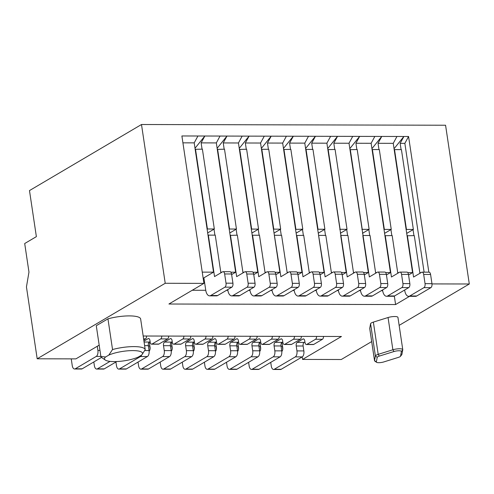 <?xml version="1.0" encoding="UTF-8"?>
<svg xmlns="http://www.w3.org/2000/svg" width="494" height="494" viewBox="0 0 494 494"><rect width="100%" height="100%" fill="white"/><g stroke="black" fill="none" stroke-linecap="round" stroke-linejoin="round"><path stroke-width="0.74" d="M360.441 289.898L360.527 290.497A8.015 4.057 -89.9 0 0 364.399 296.215A8.015 4.057 -89.9 0 0 365.566 295.881L379.719 287.527A3.205 1.624 -89.9 0 0 380.818 283.537L379.441 274.324A3.205 1.624 -89.9 0 0 377.891 272.04A3.205 1.624 -89.9 0 0 377.428 272.175L369.339 276.943L349.017 143.235L333.814 143.204L334.747 149.466M364.399 296.215L371.309 296.233A8.015 4.057 -89.9 0 0 372.476 295.894L386.635 287.545A3.205 1.624 -89.9 0 0 387.728 283.556L386.351 274.343A3.205 1.624 -89.9 0 0 384.807 272.058L377.891 272.04M318.247 233.187L324.904 229.259L317.994 229.241L306.064 149.398L305.749 149.583L317.685 229.426L317.994 229.241M194.346 341.675L193.537 342.151A2.884 1.457 -89.9 0 0 192.549 345.744L193.284 350.654A4.81 2.433 90.1 0 1 191.635 356.637L170.634 369.024A4.81 2.433 90.1 0 1 169.936 369.228L163.026 369.209A4.81 2.433 90.1 0 1 160.704 365.782L160.155 362.114M205.992 336.161A2.884 1.457 90.1 0 1 204.948 339.014L196.235 344.151A2.884 1.457 90.1 0 1 195.815 344.275A2.884 1.457 90.1 0 1 194.426 342.212L194.191 340.681A2.884 1.457 -89.9 0 0 192.802 338.618A2.884 1.457 -89.9 0 0 192.382 338.742L186.627 342.138A2.884 1.457 -89.9 0 0 185.639 345.726L186.374 350.641A4.81 2.433 90.1 0 1 184.725 356.625L163.724 369.012A4.81 2.433 90.1 0 1 163.026 369.209M316.209 289.793L316.296 290.392A8.015 4.057 -89.9 0 0 320.168 296.11A8.015 4.057 -89.9 0 0 321.335 295.776L335.494 287.422A3.205 1.624 -89.9 0 0 336.587 283.433L335.21 274.219A3.205 1.624 -89.9 0 0 333.666 271.935A3.205 1.624 -89.9 0 0 333.197 272.071L325.108 276.838L317.685 229.426M320.168 296.11L327.077 296.128A8.015 4.057 -89.9 0 0 328.244 295.789L342.404 287.44A3.205 1.624 -89.9 0 0 343.497 283.451L342.126 274.238A3.205 1.624 -89.9 0 0 340.576 271.953L333.666 271.935M172.227 341.626L171.418 342.101A2.884 1.457 -89.9 0 0 170.436 345.689L171.171 350.604A4.81 2.433 90.1 0 1 169.522 356.588L148.521 368.975A4.81 2.433 90.1 0 1 147.823 369.172L140.913 369.16A4.81 2.433 90.1 0 1 138.586 365.727L138.042 362.059M183.879 336.111A2.884 1.457 90.1 0 1 182.836 338.964L174.123 344.102A2.884 1.457 90.1 0 1 173.703 344.219A2.884 1.457 90.1 0 1 172.307 342.163L172.079 340.625A2.884 1.457 -89.9 0 0 170.683 338.569A2.884 1.457 -89.9 0 0 170.263 338.686L164.508 342.083A2.884 1.457 -89.9 0 0 163.52 345.676L164.255 350.586A4.81 2.433 90.1 0 1 162.612 356.569L141.611 368.956A4.81 2.433 90.1 0 1 140.913 369.16M397.8 273.25L392.168 235.558L384.943 235.724L390.451 272.577L385.678 272.565M382.554 289.953L382.646 290.546A8.015 4.057 -89.9 0 0 386.512 296.264L393.422 296.283A8.015 4.057 -89.9 0 0 394.589 295.949L408.748 287.594A3.205 1.624 -89.9 0 0 409.847 283.612L408.47 274.398A3.205 1.624 -89.9 0 0 406.92 272.108L400.01 272.089A3.205 1.624 -89.9 0 0 399.541 272.225L391.452 276.998L385.258 235.539M97.287 346.263L97.911 350.431A4.81 2.433 90.1 0 1 96.268 356.415L75.267 368.802A4.81 2.433 90.1 0 1 74.563 368.999A4.81 2.433 90.1 0 1 72.241 365.572L71.241 358.872M384.591 233.341L391.248 229.414L379.318 149.571L372.408 149.552L372.093 149.738L384.029 229.58L384.338 229.401L372.408 149.552M257.133 336.284A2.884 1.457 90.1 0 1 256.09 339.137L247.377 344.275A2.884 1.457 90.1 0 1 246.957 344.392L240.047 344.38A2.884 1.457 90.1 0 1 238.651 342.317L238.423 340.786A2.884 1.457 -89.9 0 0 237.027 338.723A2.884 1.457 -89.9 0 0 236.607 338.847L230.852 342.243A2.884 1.457 -89.9 0 0 229.864 345.831L230.599 350.746A4.81 2.433 90.1 0 1 228.957 356.73L207.955 369.117A4.81 2.433 90.1 0 1 207.258 369.314A4.81 2.433 90.1 0 1 204.93 365.887L204.386 362.219M250.223 336.266A2.884 1.457 90.1 0 1 249.18 339.119L240.467 344.256A2.884 1.457 90.1 0 1 240.047 344.38M265.111 272.941L259.48 235.243L252.57 235.224L252.255 235.41L257.763 272.262L253.755 274.627M249.865 289.638L249.952 290.231A8.015 4.057 -89.9 0 0 253.823 295.949L260.733 295.968A8.015 4.057 -89.9 0 0 261.9 295.634L276.06 287.286A3.205 1.624 -89.9 0 0 277.153 283.297L275.776 274.084A3.205 1.624 -89.9 0 0 274.232 271.793L267.322 271.78A3.205 1.624 -89.9 0 0 266.853 271.91L258.763 276.683L252.57 235.224M391.248 229.414L384.338 229.401M340.36 233.236L347.023 229.309L335.086 149.466L327.868 149.633L347.22 276.893L355.31 272.12A3.205 1.624 -89.9 0 1 355.779 271.99L362.689 272.003A3.205 1.624 -89.9 0 1 364.239 274.293L357.329 274.275A3.205 1.624 -89.9 0 0 355.779 271.99M294.455 336.371A2.884 1.457 90.1 0 1 293.405 339.224L284.698 344.361A2.884 1.457 90.1 0 1 284.278 344.485A2.884 1.457 90.1 0 1 282.883 342.422L282.654 340.891A2.884 1.457 -89.9 0 0 281.259 338.828A2.884 1.457 -89.9 0 0 280.839 338.952L275.084 342.348A2.884 1.457 -89.9 0 0 274.096 345.936L274.831 350.851A4.81 2.433 90.1 0 1 273.188 356.835L252.187 369.222A4.81 2.433 90.1 0 1 251.483 369.419A4.81 2.433 90.1 0 1 249.161 365.992L248.612 362.324M323.477 336.439A2.884 1.457 90.1 0 1 322.434 339.292L313.721 344.429A2.884 1.457 90.1 0 1 313.301 344.553L306.391 344.534A2.884 1.457 90.1 0 1 304.996 342.478L304.767 340.94A2.884 1.457 -89.9 0 0 303.378 338.884A2.884 1.457 -89.9 0 0 302.958 339.001L297.197 342.398A2.884 1.457 -89.9 0 0 296.215 345.991L296.943 350.901A4.81 2.433 90.1 0 1 295.301 356.884L274.3 369.271A4.81 2.433 90.1 0 1 273.602 369.475A4.81 2.433 90.1 0 1 271.28 366.042L270.731 362.374M304.915 341.941L304.113 342.416A2.884 1.457 -89.9 0 0 303.125 346.004L303.859 350.919A4.81 2.433 90.1 0 1 302.211 356.903L281.209 369.29A4.81 2.433 90.1 0 1 280.512 369.487L273.602 369.475M281.049 346.232L282.333 346.238L282.772 349.147M150.114 341.57L149.305 342.046A2.884 1.457 -89.9 0 0 148.317 345.639L149.052 350.549A4.81 2.433 90.1 0 1 147.41 356.532L126.408 368.919A4.81 2.433 90.1 0 1 125.704 369.123L118.795 369.104A4.81 2.433 90.1 0 1 116.473 365.677L115.923 362.009M141.673 354.988A4.81 2.433 90.1 0 1 140.5 356.52L119.492 368.907A4.81 2.433 90.1 0 1 118.795 369.104M229.784 232.977L236.447 229.049L224.511 149.207L217.292 149.373L216.329 142.92L201.126 142.89L202.058 149.151M202.244 272.132L213.532 272.157L208.03 235.305L194.21 142.871L182.922 142.846M110.032 361.392L97.38 368.851A4.81 2.433 90.1 0 1 96.682 369.055A4.81 2.433 90.1 0 1 94.36 365.622L93.811 361.954M214.705 346.078L215.989 346.078L216.428 348.992M194.21 142.871L197.927 136.004L181.891 135.967L203.923 283.371L165.218 283.278L141.494 124.513L29.486 190.579L36.371 236.638L24.7 243.523L28.967 272.083L26.448 286.934L37.186 358.792L165.218 283.278M242.999 272.886L237.361 235.193L230.142 235.36L229.222 229.216L229.537 229.031L217.601 149.188M227.753 289.583L227.839 290.182A8.015 4.057 -89.9 0 0 231.711 295.9L238.621 295.918A8.015 4.057 -89.9 0 0 239.788 295.579L253.941 287.23A3.205 1.624 -89.9 0 0 255.04 283.241L253.663 274.028A3.205 1.624 -89.9 0 0 252.113 271.743L245.203 271.725A3.205 1.624 -89.9 0 0 244.74 271.861L236.651 276.634L230.451 235.175M192.592 346.022L193.876 346.028L194.309 348.937M190.789 336.124A2.884 1.457 90.1 0 1 189.745 338.977L181.032 344.114A2.884 1.457 90.1 0 1 180.613 344.238L173.703 344.219M316.568 336.426A2.884 1.457 90.1 0 1 315.524 339.279L306.811 344.417A2.884 1.457 90.1 0 1 306.391 344.534M149.12 351.141L149.126 351.141A3.205 1.624 -89.9 0 0 150.053 347.27L149.274 342.07M212.908 336.179A2.884 1.457 90.1 0 1 211.858 339.032L203.145 344.17A2.884 1.457 90.1 0 1 202.725 344.293L195.815 344.275M213.532 272.157L203.886 277.844L205.726 290.126A8.015 4.057 -89.9 0 0 209.592 295.85A8.015 4.057 -89.9 0 0 210.759 295.511L224.918 287.162A3.205 1.624 -89.9 0 0 226.017 283.173L224.64 273.96A3.205 1.624 -89.9 0 0 223.09 271.675A3.205 1.624 -89.9 0 0 222.621 271.805L214.532 276.578L208.338 235.119L208.03 235.305M209.592 295.85L216.508 295.863A8.015 4.057 -89.9 0 0 217.675 295.529L231.828 287.181A3.205 1.624 -89.9 0 0 232.927 283.192L231.55 273.979A3.205 1.624 -89.9 0 0 230 271.688L223.09 271.675M279.252 336.334A2.884 1.457 90.1 0 1 278.202 339.187L269.489 344.324A2.884 1.457 90.1 0 1 269.069 344.448L262.16 344.429A2.884 1.457 90.1 0 1 260.77 342.373L260.536 340.835A2.884 1.457 -89.9 0 0 259.146 338.779A2.884 1.457 -89.9 0 0 258.726 338.896L252.971 342.293A2.884 1.457 -89.9 0 0 251.983 345.886L252.718 350.796A4.81 2.433 90.1 0 1 251.069 356.779L230.068 369.166A4.81 2.433 90.1 0 1 229.37 369.37A4.81 2.433 90.1 0 1 227.049 365.937L226.499 362.269M272.342 336.321A2.884 1.457 90.1 0 1 271.292 339.174L262.58 344.312A2.884 1.457 90.1 0 1 262.16 344.429M239.244 148.367L249.069 136.122L245.351 142.994L246.29 149.256M271.978 289.688L272.071 290.287A8.015 4.057 -89.9 0 0 275.942 296.005A8.015 4.057 -89.9 0 0 277.103 295.671L291.262 287.317A3.205 1.624 -89.9 0 0 292.362 283.328L290.985 274.121A3.205 1.624 -89.9 0 0 289.435 271.83A3.205 1.624 -89.9 0 0 288.965 271.966L280.876 276.739L273.454 229.321L273.762 229.136L261.832 149.293L261.517 149.478L260.554 143.025L245.351 142.994M228.111 336.216A2.884 1.457 90.1 0 1 227.061 339.069L218.354 344.207A2.884 1.457 90.1 0 1 217.934 344.324A2.884 1.457 90.1 0 1 216.539 342.268L216.31 340.73A2.884 1.457 -89.9 0 0 214.915 338.674A2.884 1.457 -89.9 0 0 214.495 338.791L208.74 342.188A2.884 1.457 -89.9 0 0 207.752 345.781L208.487 350.691A4.81 2.433 90.1 0 1 206.844 356.674L185.843 369.061A4.81 2.433 90.1 0 1 185.139 369.265A4.81 2.433 90.1 0 1 182.817 365.832L182.267 362.164M216.458 341.731L215.65 342.206A2.884 1.457 -89.9 0 0 214.662 345.794L215.396 350.709A4.81 2.433 90.1 0 1 213.754 356.693L192.753 369.08A4.81 2.433 90.1 0 1 192.049 369.277L185.139 369.265M260.69 341.836L259.881 342.311A2.884 1.457 -89.9 0 0 258.893 345.899L259.628 350.814A4.81 2.433 90.1 0 1 257.985 356.798L236.978 369.185A4.81 2.433 90.1 0 1 236.28 369.382L229.37 369.37M305.595 148.521L315.413 136.282L330.616 136.319L326.898 143.186L327.868 149.633M394.051 148.731L403.87 136.492L400.159 143.359L401.091 149.62M396.96 136.474L381.757 136.437L378.04 143.303L393.249 143.34L396.96 136.474L408.569 136.498L404.858 143.371L400.159 143.359M331.455 273.096L325.824 235.397L318.914 235.385M353.574 273.151L347.937 235.453L341.027 235.434M338.322 289.848L338.415 290.441A8.015 4.057 -89.9 0 0 342.286 296.159L349.196 296.178A8.015 4.057 -89.9 0 0 350.363 295.844L364.516 287.489A3.205 1.624 -89.9 0 0 365.616 283.507L364.239 274.293M390.939 229.599L391.828 235.558M340.718 235.619L346.22 272.472L342.212 274.837M342.286 296.159A8.015 4.057 -89.9 0 0 343.447 295.826L357.607 287.477A3.205 1.624 -89.9 0 0 358.706 283.488L357.329 274.275M282.803 341.885L281.994 342.361A2.884 1.457 -89.9 0 0 281.006 345.954L281.741 350.864A4.81 2.433 90.1 0 1 280.098 356.847L259.097 369.234A4.81 2.433 90.1 0 1 258.393 369.438L251.483 369.419M217.132 148.311L226.95 136.072L242.153 136.109L238.441 142.976L252.255 235.41M236.447 229.049L229.537 229.031M406.142 229.636L406.451 229.451L394.521 149.608L394.212 149.793L407.062 235.774L414.281 235.607L419.919 273.306M371.673 341.582L341.268 359.515L302.563 359.422L302.192 356.915L295.301 356.884M302.563 359.422L341.459 336.482L143.186 336.013M296.128 233.131L302.791 229.204L290.855 149.361L283.636 149.528L282.673 143.081L286.384 136.214L308.497 136.264L304.786 143.13L305.749 149.583M216.329 142.92L220.04 136.054L226.95 136.072L223.239 142.939L224.171 149.207M238.571 341.78L237.768 342.256A2.884 1.457 -89.9 0 0 236.78 345.849L237.515 350.759A4.81 2.433 90.1 0 1 235.866 356.742L214.865 369.129A4.81 2.433 90.1 0 1 214.168 369.333L207.258 369.314M170.473 345.973L171.764 345.973L172.196 348.888M301.365 336.389A2.884 1.457 90.1 0 1 300.321 339.242L291.608 344.38A2.884 1.457 90.1 0 1 291.188 344.497L284.278 344.485M400.436 356.359L401.752 354.692A6.41 1.587 171.5 0 0 401.9 354.402L402.764 349.795A6.41 1.587 171.5 0 0 402.771 349.659A6.41 1.587 171.5 0 0 399.3 348.77A6.41 1.587 171.5 0 0 392.878 349.771L378.188 354.346A6.41 1.587 171.5 0 0 375.403 355.983L374.538 360.589A6.41 1.587 171.5 0 0 374.532 360.725A6.41 1.587 171.5 0 0 374.804 361.095L376.551 362.306A4.81 1.192 171.5 0 0 383.77 361.941L398.454 357.366A4.81 1.192 171.5 0 0 400.436 356.359A4.81 1.192 171.5 0 0 400.541 356.137L401.412 351.53A4.81 1.192 171.5 0 0 398.991 350.765A4.81 1.192 171.5 0 0 393.996 351.518L379.306 356.088A4.81 1.192 171.5 0 0 377.218 357.316L376.348 361.923A4.81 1.192 171.5 0 0 376.551 362.306M207.671 232.927L214.328 228.994L202.398 149.151L195.173 149.318M214.328 228.994L207.418 228.981L195.488 149.139M274.016 233.082L280.672 229.154L268.742 149.312L261.832 149.293M280.672 229.154L273.762 229.136M371.939 148.675L381.757 136.437L359.638 136.387L355.927 143.254L356.866 149.515M275.942 296.005L282.852 296.023A8.015 4.057 -89.9 0 0 284.019 295.684L298.172 287.335A3.205 1.624 -89.9 0 0 299.271 283.346L297.894 274.133A3.205 1.624 -89.9 0 0 296.344 271.848L289.435 271.83M231.711 295.9A8.015 4.057 -89.9 0 0 232.878 295.566L247.031 287.212A3.205 1.624 -89.9 0 0 248.13 283.229L246.753 274.016A3.205 1.624 -89.9 0 0 245.203 271.725M258.936 346.183L260.221 346.183L260.653 349.097M362.473 233.292L369.135 229.364L357.199 149.521L349.98 149.688M369.135 229.364L362.226 229.346L350.289 149.503M193.352 351.246L193.352 351.246A3.205 1.624 -89.9 0 0 194.278 347.375L193.5 342.175M281.815 351.456L281.808 351.456A3.205 1.624 -89.9 0 0 282.741 347.585L281.963 342.385M195.019 148.262L204.837 136.017L201.126 142.89M197.927 136.004L220.04 136.054M404.666 290.003L404.759 290.602A8.015 4.057 -89.9 0 0 408.631 296.32A8.015 4.057 -89.9 0 0 409.798 295.98L423.951 287.632A3.205 1.624 -89.9 0 0 425.05 283.642L423.673 274.429A3.205 1.624 -89.9 0 0 422.123 272.145A3.205 1.624 -89.9 0 0 421.654 272.28L413.564 277.048L407.371 235.595M408.631 296.32L415.54 296.332A8.015 4.057 -89.9 0 0 416.708 295.999L430.861 287.65A3.205 1.624 -89.9 0 0 431.96 283.661L430.583 274.448A3.205 1.624 -89.9 0 0 429.033 272.163L422.123 272.145M287.224 272.991L281.592 235.292L274.683 235.28M274.374 235.465L279.876 272.311L275.868 274.676M253.823 295.949A8.015 4.057 -89.9 0 0 254.99 295.616L269.15 287.267A3.205 1.624 -89.9 0 0 270.243 283.278L268.866 274.065A3.205 1.624 -89.9 0 0 267.322 271.78M236.817 346.127L238.108 346.133L238.54 349.042M242.153 136.109L264.271 136.159L260.554 143.025M397.948 317.549A6.41 1.587 171.5 0 0 397.948 317.414A6.41 1.587 171.5 0 0 394.484 316.524A6.41 1.587 171.5 0 0 388.056 317.525L373.365 322.1A6.41 1.587 171.5 0 0 370.586 323.743L369.716 328.343A6.41 1.587 171.5 0 0 369.716 328.485L374.532 360.725M237.583 351.351L237.583 351.351A3.205 1.624 -89.9 0 0 238.509 347.48L237.731 342.28M220.88 272.836L215.248 235.138L208.338 235.119M308.497 136.264L315.413 136.282L311.695 143.149L312.634 149.416M145.217 349.629A22.434 5.564 171.5 0 0 112.539 349.548L107.951 318.84A22.434 5.564 171.5 0 1 140.629 318.92L145.217 349.629L142.068 354.556A19.229 4.767 171.5 0 0 131.842 350.604A19.229 4.767 171.5 0 0 108.766 355.118L105.562 357.008A19.229 4.767 171.5 0 0 105.296 360.052A19.229 4.767 171.5 0 0 119.82 361.342A19.229 4.767 171.5 0 0 138.24 357.082L141.445 355.192A19.229 4.767 171.5 0 0 142.068 354.556M346.22 272.472L341.447 272.46M332.573 272.435L331.357 272.435M326.898 143.186L311.695 143.149M324.595 229.444L325.484 235.397M327.707 148.577L337.526 136.332L333.814 143.204M406.451 229.451L413.367 229.469L406.704 233.396M171.239 351.191L171.239 351.191A3.205 1.624 -89.9 0 0 172.165 347.325L171.387 342.12M161.766 336.056A2.884 1.457 90.1 0 1 160.717 338.909L152.01 344.046A2.884 1.457 90.1 0 1 151.59 344.17A2.884 1.457 90.1 0 1 150.195 342.114L149.966 340.576A2.884 1.457 -89.9 0 0 148.571 338.514A2.884 1.457 -89.9 0 0 148.151 338.637L143.945 341.119M168.676 336.074A2.884 1.457 90.1 0 1 167.633 338.927L158.92 344.065A2.884 1.457 90.1 0 1 158.5 344.188L151.59 344.17M386.512 296.264A8.015 4.057 -89.9 0 0 387.679 295.931L401.838 287.582A3.205 1.624 -89.9 0 0 402.931 283.593L401.554 274.38A3.205 1.624 -89.9 0 0 400.01 272.089M251.903 233.032L258.56 229.099L246.63 149.256L239.405 149.423M230.142 235.36L235.65 272.206L231.637 274.571M257.763 272.262L252.99 272.25M244.11 272.231L242.9 272.225M238.441 142.976L223.239 142.939M236.132 229.235L237.027 235.187M302.791 229.204L295.566 229.37L296.486 235.514L303.705 235.348L309.343 273.046M330.616 136.319L352.728 136.369L349.017 143.235M428.841 272.163L408.569 136.498M404.858 143.371L424.105 272.151M394.329 296.085L395.595 304.551L168.917 304.014L203.923 283.371M409.551 296.32L395.595 304.551M280.364 229.34L281.253 235.292M37.186 358.792L75.891 358.885L99.183 345.145M207.109 229.16L207.418 228.981M107.951 318.84L96.281 325.719L100.869 356.433L105.562 357.008M96.268 356.415L100.869 356.427A22.434 5.564 171.5 0 0 101.807 357.644L105.296 360.052M264.271 136.159L271.181 136.177L267.47 143.044L268.403 149.312M286.384 136.214L271.181 136.177L261.363 148.416M352.728 136.369L359.638 136.387L349.82 148.626M399.14 325.379L469.3 283.994L431.991 283.908M469.3 283.994L445.569 125.229L141.494 124.513M295.881 229.191L283.945 149.349M283.476 148.472L293.294 136.227L289.583 143.099L290.521 149.361M378.04 143.303L378.978 149.571M146.564 336.019A2.884 1.457 90.1 0 1 145.514 338.872L143.766 339.909M393.249 143.34L394.212 149.793M101.511 357.415L82.177 368.814A4.81 2.433 90.1 0 1 81.479 369.018L74.563 368.999M148.361 345.917L149.645 345.924L150.083 348.832M304.786 143.13L289.583 143.099M374.847 136.424L371.13 143.291L355.927 143.254M116.701 361.552L104.29 368.87A4.81 2.433 90.1 0 1 103.592 369.074L96.682 369.055M407.062 235.774L412.57 272.626L408.557 274.991M324.904 229.259L312.974 149.416L306.064 149.398M412.57 272.626L407.791 272.614M398.917 272.595L397.701 272.589M294.097 289.743L294.183 290.336A8.015 4.057 -89.9 0 0 298.055 296.054A8.015 4.057 -89.9 0 0 299.222 295.721L313.375 287.372A3.205 1.624 -89.9 0 0 314.474 283.383L313.097 274.17A3.205 1.624 -89.9 0 0 311.547 271.885A3.205 1.624 -89.9 0 0 311.084 272.015L302.995 276.788L296.795 235.329M382.665 290.707L381.282 290.7M360.552 290.651L359.163 290.651M338.439 290.602L337.05 290.596M316.321 290.546L314.937 290.546M294.208 290.497L292.819 290.491M272.095 290.441L270.706 290.441M249.976 290.392L248.593 290.386M227.864 290.336L226.474 290.336M205.751 290.287L192.246 290.256M215.464 351.296L215.47 351.296A3.205 1.624 -89.9 0 0 216.397 347.43L215.619 342.225M302.476 229.389L303.372 235.348M259.696 351.401L259.696 351.401A3.205 1.624 -89.9 0 0 260.622 347.535L259.844 342.33M362.831 235.669L368.339 272.521L363.565 272.509M354.686 272.49L353.476 272.484M346.708 229.494L347.597 235.453M413.367 229.469L401.431 149.626L394.521 149.608M273.454 229.321L261.517 149.478M368.339 272.521L364.325 274.886M108.766 355.118L112.539 349.548M295.566 229.37L283.636 149.528M361.911 229.531L362.226 229.346M235.021 336.229A2.884 1.457 90.1 0 1 233.977 339.082L225.264 344.219A2.884 1.457 90.1 0 1 224.844 344.343L217.934 344.324M296.486 235.514L301.995 272.367L297.981 274.732M298.055 296.054L304.965 296.073A8.015 4.057 -89.9 0 0 306.132 295.739L320.291 287.391A3.205 1.624 -89.9 0 0 321.384 283.402L320.007 274.189A3.205 1.624 -89.9 0 0 318.457 271.898L311.547 271.885M375.687 273.201L370.055 235.502L363.139 235.49M371.13 143.291L372.093 149.738M258.56 229.099L251.65 229.086L239.72 149.244M251.341 229.265L251.65 229.086M376.805 272.54L375.588 272.54M384.029 229.58L384.943 235.724M368.82 229.543L369.716 235.502M421.03 272.645L419.82 272.645M413.052 229.648L413.941 235.607M214.019 229.179L214.909 235.138M347.023 229.309L340.107 229.296L328.177 149.447M301.995 272.367L297.215 272.355M288.342 272.336L287.125 272.33M282.673 143.081L267.47 143.044M258.251 229.284L259.14 235.243M279.876 272.311L275.102 272.299M266.229 272.28L265.012 272.28M318.599 235.564L324.107 272.416L320.1 274.781M324.107 272.416L319.334 272.404M310.46 272.385L309.244 272.385M339.798 229.475L340.107 229.296M390.451 272.577L386.444 274.942M229.222 229.216L217.292 149.373M235.65 272.206L230.871 272.194M221.997 272.175L220.781 272.175M386.635 287.545L379.719 287.527M372.476 295.894L365.566 295.881M163.724 369.012L170.634 369.024M342.404 287.44L335.494 287.422M328.244 295.789L321.335 295.776M141.611 368.956L148.521 368.975M249.18 339.119L256.09 339.137M343.497 283.451L336.587 283.433M280.839 338.952L281.679 338.952M119.492 368.907L126.408 368.919M140.5 356.52L147.41 356.532M182.836 338.964L189.745 338.977M306.811 344.417L313.721 344.429M315.524 339.279L322.434 339.292M342.126 274.238L335.21 274.219M196.235 344.151L203.145 344.17M231.55 273.979L224.64 273.96M262.58 344.312L269.489 344.324M208.74 342.188L215.65 342.206M207.752 345.781L214.662 345.794M144.736 350.542L149.052 350.549M230.068 369.166L236.978 369.185M251.069 356.779L257.985 356.798M386.351 274.343L379.441 274.324M387.728 283.556L380.818 283.537M206.844 356.674L213.754 356.693M208.487 350.691L215.396 350.709M274.831 350.851L281.741 350.864M274.096 345.936L281.006 345.954M230.599 350.746L237.515 350.759M229.864 345.831L236.78 345.849M284.698 344.361L291.608 344.38M293.405 339.224L300.321 339.242M400.541 356.137L401.9 354.402M401.412 351.53L402.764 349.795M379.306 356.088L378.188 354.346L373.365 322.1M377.218 357.316L375.403 355.983L370.586 323.743M297.894 274.133L290.985 274.121M299.271 283.346L292.362 283.328M144.619 345.627L148.317 345.639M239.788 295.579L232.878 295.566M144.081 342.033L149.305 342.046M364.516 287.489L357.607 287.477M350.363 295.844L343.447 295.826M97.911 350.431L99.973 350.437M430.861 287.65L423.951 287.632M416.708 295.999L409.798 295.98M98.547 345.522L99.238 345.522M252.971 342.293L259.881 342.311M258.726 338.896L259.566 338.903M253.663 274.028L246.753 274.016M255.04 283.241L248.13 283.229M214.495 338.791L215.335 338.798M152.01 344.046L158.92 344.065M408.47 274.398L401.554 274.38M174.123 344.102L181.032 344.114M148.151 338.637L148.99 338.637M186.627 342.138L193.537 342.151M192.382 338.742L193.222 338.742M408.748 287.594L401.838 287.582M394.589 295.949L387.679 295.931M236.607 338.847L237.447 338.847M302.958 339.001L303.791 339.008M170.263 338.686L171.103 338.693M275.776 274.084L268.866 274.065M277.153 283.297L270.243 283.278M252.187 369.222L259.097 369.234M240.467 344.256L247.377 344.275M228.957 356.73L235.866 356.742M261.9 295.634L254.99 295.616M185.639 345.726L192.549 345.744M275.084 342.348L281.994 342.361M143.612 338.872L145.514 338.872M75.267 368.802L82.177 368.814M184.725 356.625L191.635 356.637M186.374 350.641L193.284 350.654M297.197 342.398L304.113 342.416M273.188 356.835L280.098 356.847M431.96 283.661L425.05 283.642M271.292 339.174L278.202 339.187M97.38 368.851L104.29 368.87M365.616 283.507L358.706 283.488M230.852 342.243L237.768 342.256M430.583 274.448L423.673 274.429M217.675 295.529L210.759 295.511M274.3 369.271L281.209 369.29M376.348 361.923L374.538 360.589L369.716 328.343M160.717 338.909L167.633 338.927M231.828 287.181L224.918 287.162M296.943 350.901L303.859 350.919M185.843 369.061L192.753 369.08M164.508 342.083L171.418 342.101M163.52 345.676L170.436 345.689M252.718 350.796L259.628 350.814M251.983 345.886L258.893 345.899M227.061 339.069L233.977 339.082M320.291 287.391L313.375 287.372M306.132 295.739L299.222 295.721M393.996 351.518L392.878 349.771L388.056 317.525M284.019 295.684L277.103 295.671M162.612 356.569L169.522 356.588M232.927 283.192L226.017 283.173M207.955 369.117L214.865 369.129M298.172 287.335L291.262 287.317M409.847 283.612L402.931 283.593M164.255 350.586L171.171 350.604M218.354 344.207L225.264 344.219M296.215 345.991L303.125 346.004M253.941 287.23L247.031 287.212M321.384 283.402L314.474 283.383M204.948 339.014L211.858 339.032M320.007 274.189L313.097 274.17M276.06 287.286L269.15 287.267M402.771 349.659L397.948 317.414"/></g></svg>
